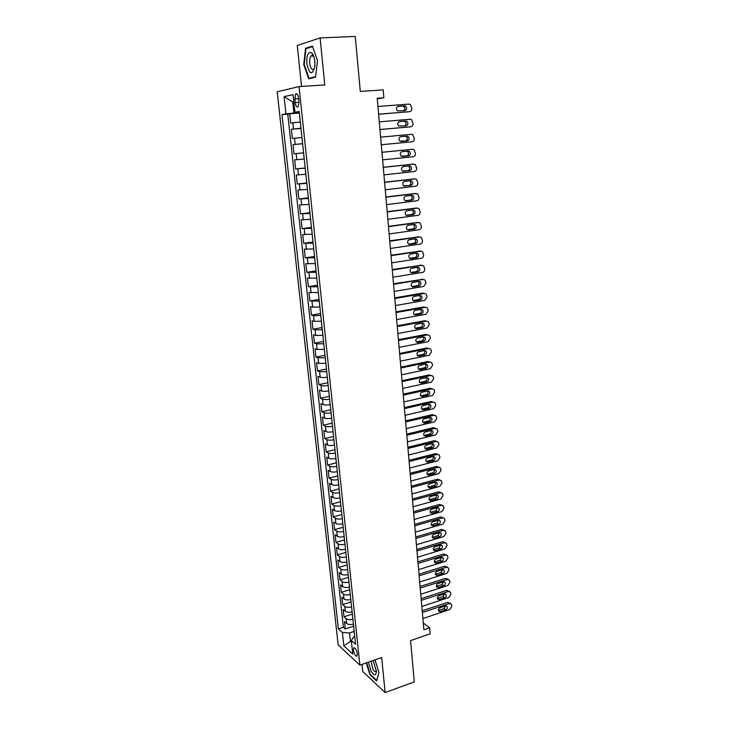 <?xml version="1.0" encoding="UTF-8"?>
<svg xmlns="http://www.w3.org/2000/svg" width="729" height="729" viewBox="0 0 729 729"><rect width="100%" height="100%" fill="white"/><g stroke="black" fill="none" stroke-linecap="round" stroke-linejoin="round"><path stroke-width="1.09" d="M357.31 653.785C356.39 649.421 355.187 647.48 353.702 647.953L353.437 650.241C354.358 654.578 355.561 656.519 357.046 656.054L357.31 653.785M311.784 55.887L311.875 55.386M362.012 664.383L362.76 671.527L385.14 692.55L414.318 681.879L410.536 640.591L430.146 633.838L429.627 627.787L423.294 623.013M277.202 91.79L338.156 644.873L359.889 665.121L299.045 86.605L277.202 91.79M299.045 86.605L324.779 84.956L320.104 37.917L297.268 45.471L301.551 86.45M320.104 37.917L355.26 36.45L360.299 91.453L383.199 89.886L383.873 97.713L377.203 98.196L423.886 629.747L429.627 627.787M300.312 121.971L290.707 123.101L289.705 113.815L299.373 113.068M300.968 128.195L291.372 129.27L301.004 128.459M291.372 129.27L292.365 138.492L301.952 137.489M303.583 152.89L294.015 153.773L293.031 144.615L302.617 143.741M294.015 153.773L303.583 152.853M304.23 159.022L294.671 159.851L295.655 168.946L305.178 167.971M305.843 174.277L296.302 174.987L297.277 184.018L306.763 182.97M307.447 189.422L297.924 190.023L298.899 198.99L308.34 197.878M309.032 204.466L299.537 204.949L300.503 213.852L309.907 212.686M310.618 219.402L301.141 219.775L302.098 228.614L311.456 227.384M312.185 234.237L302.726 234.492L303.674 243.276L313.005 241.982M313.743 248.972L304.303 249.118L305.251 257.847L314.536 256.49M315.293 263.606L305.87 263.643L306.809 272.309L316.058 270.896M316.823 278.141L307.428 278.068L308.358 286.679L317.571 285.203M318.354 292.575L308.978 292.393L309.898 300.949L319.074 299.419M319.867 306.909L312.641 307.155L310.518 306.627L311.429 315.119L320.569 313.534M321.371 321.152L314.172 321.361L312.039 320.769L312.951 329.198L322.054 327.558M322.865 335.294L315.684 335.468L313.552 334.811L314.463 343.186L323.521 341.491M324.359 349.346L317.188 349.473L315.065 348.754L315.958 357.082L324.988 355.333M325.827 363.306L318.682 363.397L316.559 362.614L317.452 370.888L326.437 369.084M327.294 377.166C324.15 377.677 321.771 377.695 320.168 377.221L318.044 376.383L318.928 384.593L327.886 382.743M328.752 390.944C325.617 391.464 323.248 391.464 321.644 390.954L319.521 390.051L320.396 398.216L329.317 396.312M330.201 404.622C327.075 405.151 324.715 405.151 323.111 404.595L320.988 403.638L321.863 411.748L330.747 409.789M331.64 418.209C328.524 418.756 326.164 418.738 324.569 418.154L322.446 417.134L323.312 425.189L332.16 423.184M333.062 431.714C329.964 432.27 327.613 432.233 326.018 431.623L323.886 430.547L324.751 438.548L333.572 436.489M334.483 445.127C331.394 445.692 329.052 445.647 327.449 445L325.325 443.87L326.182 451.816L334.966 449.711M335.887 458.45C332.816 459.024 330.474 458.969 328.879 458.286L326.756 457.101L327.613 465.002L336.351 462.842M337.29 471.69C334.219 472.274 331.895 472.21 330.301 471.49L328.178 470.251L329.025 478.096L337.737 475.891M338.684 484.849C335.622 485.441 333.299 485.359 331.704 484.612L329.581 483.318L330.428 491.118L339.103 488.858M340.06 497.916C337.017 498.518 334.702 498.426 333.107 497.643L330.984 496.294L331.823 504.049L340.47 501.743M341.436 510.901C338.402 511.512 336.087 511.412 334.502 510.601L332.378 509.197L333.208 516.897L341.819 514.546M342.803 523.796C339.778 524.424 337.472 524.315 335.887 523.468L333.764 522.01L334.584 529.664L343.168 527.267M344.152 536.617C341.145 537.255 338.848 537.127 337.254 536.252L335.14 534.749L335.96 542.349L344.507 539.916M345.5 549.356C342.502 549.994 340.206 549.866 338.621 548.955L336.506 547.397L337.317 554.951L345.828 552.473M346.84 562.013C343.851 562.66 341.564 562.515 339.978 561.576L337.864 559.972L338.666 567.481L347.15 564.957M348.17 574.589C345.191 575.245 342.912 575.09 341.327 574.124L339.213 572.465L340.015 579.929L348.462 577.368M349.492 587.082C346.521 587.756 344.243 587.592 342.666 586.59L340.552 584.886L341.345 592.303L349.765 589.688M350.804 599.502C347.842 600.177 345.573 600.003 343.997 598.974L341.883 597.224L342.676 604.596L351.059 601.944M352.107 611.841C349.164 612.524 346.895 612.342 345.318 611.285L343.204 609.49L343.997 616.807L352.353 614.119M294.835 99.026L295.209 102.561C295.846 106.325 296.849 107.737 298.225 106.78L298.999 101.796L298.617 98.224C297.988 94.451 296.985 93.048 295.619 94.005L294.835 99.026L298.68 98.752M354.713 636.435L353.775 636.745L351.314 640.499L355.542 644.299L299.209 111.482L294.944 112.257L299.282 112.175M351.314 640.499L352.763 654.059L343.842 645.821L342.384 632.48L338.384 628.881L281.959 114.608L285.968 113.879L284.091 96.629L293.067 94.633L294.944 112.257M289.705 113.815L287.773 114.161L343.377 627.241L345.309 628.945L353.629 626.22M353.401 624.097C350.467 624.799 348.207 624.607 346.63 623.523L344.516 621.673L345.309 628.945M352.891 619.203C349.947 619.896 347.687 619.705 346.111 618.639L343.997 616.807M351.588 606.911C348.635 607.594 346.366 607.412 344.79 606.373L342.676 604.596M350.275 594.545C347.314 595.219 345.045 595.046 343.468 594.035L341.345 592.303M348.963 582.088C345.993 582.763 343.714 582.599 342.129 581.614L340.015 579.929M347.642 569.568C344.653 570.224 342.375 570.069 340.789 569.112L338.666 567.481M346.302 556.956C343.313 557.603 341.017 557.466 339.441 556.537L337.317 554.951M344.963 544.271C341.956 544.909 339.659 544.782 338.074 543.88L335.96 542.349M343.614 531.496C340.598 532.134 338.292 532.015 336.707 531.149L334.584 529.664M342.256 518.647C339.231 519.267 336.916 519.166 335.331 518.328L333.208 516.897M340.89 505.716C337.846 506.327 335.531 506.227 333.946 505.425L331.823 504.049M339.514 492.695C336.461 493.296 334.137 493.214 332.552 492.44L330.428 491.118M338.128 479.591C335.067 480.183 332.743 480.11 331.148 479.372L329.025 478.096M336.734 466.405C333.663 466.988 331.331 466.924 329.736 466.223L327.613 465.002M335.331 453.137C332.242 453.702 329.909 453.657 328.305 452.982L326.182 451.816M333.918 439.769C330.82 440.334 328.478 440.298 326.874 439.66L324.751 438.548M332.497 426.328C329.39 426.875 327.039 426.848 325.435 426.246L323.312 425.189M331.066 412.787C327.941 413.325 325.59 413.316 323.986 412.742L321.863 411.748M329.617 399.164C326.492 399.692 324.132 399.683 322.528 399.155L320.396 398.216M328.168 385.441C325.034 385.96 322.655 385.969 321.052 385.468L318.928 384.593M326.71 371.635L319.575 371.699L317.452 370.888M325.243 357.739L318.09 357.839L315.958 357.082M323.758 343.742L316.586 343.888L314.463 343.186M322.273 329.654L315.074 329.836L312.951 329.198M320.769 315.466L313.561 315.693L311.429 315.119M319.266 301.186L309.898 300.949M317.744 286.816L308.358 286.679M316.213 272.336L306.809 272.309M314.673 257.765L305.251 257.847M313.124 243.094L303.674 243.276M311.556 228.314L302.098 228.614M309.989 213.442L300.503 213.852M308.403 198.461L298.899 198.99M306.809 183.38L297.277 184.018M305.205 168.189L295.655 168.946M293.031 144.615L302.608 143.659M293.851 101.951L292.721 102.033L293.896 113.031L285.968 113.879M299.327 112.612L293.896 113.031M385.14 692.55L381.668 657.54L359.889 665.121M377.267 98.898L383.873 97.713M293.833 101.805L292.721 102.033L284.091 96.629M351.387 641.174L350.43 641.493L351.533 642.486M354.176 631.432L349.519 632.972L350.43 641.493L343.842 645.821M287.773 114.161L281.959 114.608M343.377 627.241L338.384 628.881M342.384 632.48L349.519 632.972M303.756 64.553L308.677 78.823L315.557 77.11L317.507 60.653L312.413 46.073L305.533 48.269L303.756 64.553L304.248 64.526M366.286 662.898L369.958 674.717L376.693 681.004L378.962 672.594L374.988 659.863M307.638 48.169L305.533 48.269M370.432 674.553L369.958 674.717M377.932 106.47L408.942 104.092L410.354 104.457L411.867 108.448C411.858 110.298 411.092 111.382 409.561 111.683L378.606 114.18M378.624 114.289L409.561 111.683M404.44 105.814L405.588 106.124C407.219 108.138 406.973 109.66 404.841 110.69L397.478 110.863C395.856 108.831 396.111 107.309 398.253 106.297L404.44 105.814L402.654 106.097L403.793 106.398C405.288 107.974 405.251 109.432 403.684 110.781M397.569 106.489L402.654 106.097M314.855 61.464C314.409 57.609 313.452 54.812 311.976 53.08C308.321 51.066 306.599 54.62 306.827 63.742C309.606 74.896 312.294 75.707 314.901 66.175L314.855 61.464M314.026 57.181L313.26 56.024L311.001 55.923C309.871 57.436 309.442 59.887 309.716 63.295C310.554 68.462 311.966 70.394 313.944 69.091L314.718 67.651M311.821 55.878L311.912 55.386M311.301 78.167L309.014 78.304L304.239 64.471L305.97 48.697L312.595 46.592M315.611 76.654L309.014 78.304M368.409 662.16L371.088 671.172C374.105 675.901 375.882 675.983 376.41 671.418L373.175 660.501M371.107 661.212L372.874 669.149C374.187 671.409 375.253 672.111 376.073 671.254L376.383 670.525M376.847 680.439L370.25 674.38L366.651 662.77M378.934 672.503L376.784 680.467M379.28 121.861L410.172 119.255L411.621 119.638L413.079 123.566C413.07 125.397 412.304 126.482 410.782 126.8L379.955 129.507M379.964 129.562L410.782 126.8M405.679 121.005L406.864 121.324C408.45 123.329 408.185 124.832 406.08 125.844L398.708 126.044C397.132 124.03 397.405 122.527 399.519 121.524L405.679 121.005L403.902 121.233L405.078 121.552C406.572 123.237 406.454 124.705 404.732 125.962M399.009 121.652L403.902 121.233M380.629 137.143L411.384 134.309L412.878 134.719L414.282 138.574C414.272 140.396 413.507 141.481 411.994 141.809L381.294 144.743M406.919 136.086L408.131 136.423C409.671 138.401 409.397 139.895 407.311 140.888L399.939 141.125C398.408 139.13 398.69 137.635 400.777 136.651L406.919 136.086L405.133 136.268L406.345 136.596C407.885 138.574 407.611 140.068 405.524 141.062L401.068 141.481M400.54 136.697L405.133 136.268M381.96 152.315L412.596 149.272L414.127 149.691L415.475 153.482C415.466 155.295 414.71 156.37 413.197 156.708L382.625 159.861M412.596 149.272L381.96 152.279M408.14 151.067L409.388 151.413C410.874 153.382 410.591 154.858 408.532 155.842L401.15 156.106C399.674 154.129 399.966 152.653 402.034 151.678L408.14 151.067M406.755 151.204L407.602 151.541C409.097 153.509 408.805 154.976 406.755 155.96L401.952 156.453M383.281 167.388L413.79 164.125L415.357 164.563L416.66 168.29C416.66 170.094 415.894 171.169 414.391 171.515L383.937 174.887M412.24 164.207L383.272 167.287M409.361 165.948L410.627 166.303C412.076 168.253 411.785 169.711 409.744 170.686L402.362 170.978C400.932 169.019 401.232 167.561 403.274 166.604L409.361 165.948M408.185 166.075L408.851 166.385C410.299 168.335 409.999 169.784 407.967 170.759L403.009 171.297M384.593 182.359L414.983 178.878L416.587 179.334L417.845 182.997C417.835 184.792 417.079 185.868 415.576 186.223L385.249 189.804M413.58 178.915L384.584 182.195M410.573 180.728L411.867 181.093C413.27 183.025 412.969 184.473 410.956 185.43L403.565 185.758C402.171 183.817 402.49 182.368 404.504 181.421L410.573 180.728M409.543 180.838L410.09 181.129C411.493 183.052 411.183 184.501 409.179 185.458L404.094 186.05M385.905 197.222L416.168 193.54L417.799 194.005L419.011 197.605C419.002 199.391 418.255 200.466 416.76 200.83L386.552 204.612M414.91 193.531L385.887 197.003M411.767 195.399L413.097 195.782C414.455 197.696 414.145 199.126 412.149 200.074L406.126 200.83L404.759 200.429C403.41 198.507 403.738 197.076 405.734 196.137L411.767 195.399M410.874 195.509L411.32 195.773C412.678 197.677 412.368 199.108 410.381 200.056L405.206 200.703M387.199 211.984L417.343 208.093L419.011 208.576L420.177 212.121C420.168 213.889 419.421 214.964 417.927 215.337L387.846 219.329M416.232 208.066L387.172 211.702M412.96 209.979L414.309 210.371C415.63 212.267 415.311 213.688 413.343 214.627L407.338 215.419L405.953 215.009C404.65 213.105 404.978 211.692 406.946 210.763L412.96 209.979M412.167 210.089L412.541 210.317C413.853 212.212 413.534 213.624 411.575 214.554L406.317 215.246M388.484 226.646L418.51 222.555L420.205 223.047L421.335 226.528C421.326 228.295 420.578 229.362 419.093 229.744L389.131 233.945M417.535 222.5L388.457 226.309M414.145 224.459L415.521 224.869C416.806 226.746 416.469 228.15 414.528 229.079L408.541 229.908L407.137 229.489C405.871 227.603 406.208 226.2 408.158 225.288L414.145 224.459M413.443 224.559L413.744 224.769C415.029 226.637 414.701 228.031 412.76 228.961L407.438 229.699M389.769 241.217L419.676 236.916L421.389 237.426L422.483 240.852C422.474 242.602 421.726 243.668 420.25 244.06L390.407 248.461M418.829 236.852L389.733 240.816M415.32 238.848L416.715 239.258C417.963 241.117 417.626 242.511 415.703 243.431L409.744 244.306L408.313 243.878C407.083 242.01 407.429 240.616 409.361 239.713L415.32 238.848M414.701 238.939L414.947 239.112C416.186 240.971 415.849 242.356 413.935 243.267L408.559 244.06M391.036 255.679L420.824 251.186L422.574 251.705L423.622 255.077C423.613 256.818 422.875 257.884 421.398 258.285L391.664 262.877M420.104 251.113L390.999 255.232M416.496 253.136L417.908 253.564C419.12 255.396 418.765 256.781 416.87 257.692L410.928 258.604L409.488 258.166C408.286 256.316 408.641 254.94 410.545 254.038L416.496 253.136M415.949 253.218L416.141 253.373C417.343 255.205 416.997 256.572 415.102 257.483L409.68 258.321M392.302 270.049L421.973 265.356L423.74 265.885L424.752 269.201C424.743 270.933 424.005 271.999 422.538 272.409L392.931 277.202M421.38 265.283L392.257 269.548M417.653 267.333L419.084 267.762C420.259 269.584 419.904 270.951 418.027 271.853L412.113 272.81L410.646 272.364C409.488 270.532 409.853 269.165 411.73 268.272L417.653 267.333M417.17 267.406L417.325 267.525C418.492 269.347 418.145 270.705 416.259 271.607L410.801 272.482M393.551 284.328L423.112 279.444L424.898 279.972L425.772 281.841L425.882 283.235L423.677 286.442L394.179 291.427M422.629 279.371L393.505 283.763M418.811 281.43L420.259 281.868C421.398 283.672 421.043 285.03 419.175 285.923L413.288 286.916L411.803 286.461C410.673 284.647 411.047 283.299 412.915 282.415L418.811 281.43M418.391 281.503L418.492 281.594C419.631 283.39 419.275 284.738 417.416 285.631L411.921 286.561M394.799 298.507L424.232 293.432L426.046 293.969L426.884 295.792L427.003 297.186L424.797 300.384L395.419 305.56M423.877 293.368L422.465 293.113L394.744 297.888M419.959 295.436L421.417 295.883C422.528 297.669 422.164 299.008 420.323 299.901L414.455 300.931L412.951 300.466C411.858 298.68 412.231 297.341 414.081 296.457L419.959 295.436M419.594 295.5L419.658 295.564C420.77 297.35 420.405 298.68 418.564 299.573L413.033 300.539M396.038 312.586L425.362 307.328L427.194 307.875L427.996 309.652L428.114 311.037L425.918 314.235L396.649 319.594M425.098 307.274L423.595 306.973L395.975 311.921M421.098 309.36L422.574 309.807C423.649 311.575 423.276 312.905 421.453 313.789L415.612 314.855L414.099 314.39C413.033 312.613 413.416 311.283 415.238 310.408L421.098 309.36M420.779 309.415L420.815 309.442C421.891 311.21 421.517 312.531 419.704 313.415L414.145 314.427M397.259 326.583L426.474 321.124L428.324 321.689L429.108 323.43L429.217 324.797L427.03 327.995L397.87 333.536M426.319 321.097L424.706 320.733L397.196 325.854M422.228 323.184L423.722 323.64C424.77 325.389 424.387 326.701 422.583 327.585L416.76 328.688L415.238 328.214C414.2 326.455 414.591 325.143 416.396 324.268L422.228 323.184M423.722 323.64L421.963 323.239C423.011 324.979 422.629 326.291 420.833 327.166L415.248 328.223M398.481 340.479L427.586 334.848L429.445 335.413L430.201 337.108L430.31 338.475L428.133 341.664L399.091 347.396M427.522 334.83L425.818 334.411L398.417 339.705M423.349 336.916L424.861 337.381C425.873 339.113 425.49 340.416 423.704 341.29L417.908 342.43L416.368 341.956C415.357 340.215 415.749 338.912 417.544 338.046L423.349 336.916M423.13 336.962C424.114 338.684 423.722 339.978 421.954 340.835L416.35 341.937M399.692 354.285L428.679 348.471L430.566 349.045L431.295 350.704L431.404 352.052L429.226 355.251L400.303 361.156M426.921 347.997L428.679 348.471L426.921 347.997L399.62 353.456M424.46 350.558L425.982 351.032C426.975 352.745 426.593 354.039 424.825 354.905L419.038 356.08L417.489 355.597C416.514 353.875 416.906 352.59 418.683 351.724L424.46 350.558M424.287 350.594C425.207 352.307 424.807 353.574 423.075 354.412L417.444 355.552M400.904 367.999L429.773 362.012L431.668 362.586L432.37 364.208L432.479 365.557L430.32 368.746L401.497 374.824M429.837 361.994L428.023 361.493L400.822 367.124M425.572 364.117L427.103 364.591C428.069 366.286 427.677 367.571 425.927 368.437L420.168 369.649L418.61 369.156C417.653 367.452 418.054 366.177 419.813 365.32L425.572 364.117L427.103 364.591M425.435 364.145C426.301 365.84 425.882 367.088 424.178 367.899L418.537 369.084M402.098 381.622L430.866 375.462L432.771 376.036L433.454 377.622L433.555 378.962L431.404 382.151L402.69 388.402M430.967 375.435L429.108 374.906L402.016 380.702M426.675 377.586L428.224 378.059C429.162 379.745 428.761 381.012 427.03 381.878L421.289 383.126L419.722 382.634C418.792 380.948 419.193 379.672 420.934 378.816L426.675 377.586M426.574 377.613C427.376 379.28 426.948 380.511 425.28 381.303L419.631 382.525M403.283 395.164L431.942 388.821L433.864 389.404L434.52 390.963L434.63 392.284L432.479 395.473L403.875 401.898M432.087 388.794L430.192 388.229L403.201 394.189M427.768 390.972L429.326 391.446C430.238 393.113 429.837 394.371 428.123 395.236L422.41 396.512L420.824 396.02C419.922 394.353 420.332 393.086 422.055 392.238L427.768 390.972M427.695 390.981C428.452 392.639 428.014 393.851 426.374 394.617L420.715 395.883L422.41 396.512M404.467 408.614L433.017 402.098L434.949 402.69L435.577 404.203L435.687 405.524L433.545 408.705L405.051 415.302M433.199 402.053L431.267 401.469L404.376 407.584M428.862 404.267L430.42 404.741C431.313 406.39 430.912 407.648 429.208 408.504L423.513 409.816L421.927 409.315C421.043 407.666 421.453 406.418 423.157 405.57L428.862 404.267M428.816 404.276C429.518 405.907 429.071 407.092 427.467 407.848L421.79 409.151M405.643 421.973L434.083 415.293L436.024 415.885L436.635 417.371L436.744 418.683L434.612 421.863L406.226 428.625M434.356 415.248L432.333 414.628L405.543 420.897M429.937 417.471L431.513 417.954C432.379 419.585 431.969 420.833 430.283 421.681L424.615 423.03L423.011 422.538C422.155 420.897 422.574 419.658 424.26 418.811L429.937 417.471C430.575 419.084 430.119 420.259 428.543 420.998L422.893 422.337L424.615 423.03M406.809 435.249L435.14 428.406L437.09 428.998L437.682 430.447L437.792 431.75L435.669 434.931L407.383 441.856M435.495 428.351L433.391 427.695L406.709 434.129M431.012 430.602L432.598 431.085C433.436 432.698 433.026 433.937 431.358 434.785L425.709 436.161L424.096 435.669C423.267 434.047 423.686 432.816 425.362 431.969L431.012 430.602C431.632 432.188 431.158 433.336 429.618 434.056L423.986 435.432L425.709 436.161M407.967 448.435L436.188 441.428L438.156 442.029L438.73 443.442L438.831 444.736L436.717 447.916L408.541 455.005M436.616 441.364L434.448 440.69L407.866 447.269M432.078 443.642L433.664 444.125C434.493 445.729 434.074 446.95 432.425 447.797L426.793 449.21L425.18 448.718C424.369 447.114 424.788 445.884 426.447 445.045L432.078 443.642M432.115 443.633C432.671 445.2 432.197 446.339 430.684 447.041L425.071 448.444L426.793 449.21M409.115 461.548L437.236 454.377L439.213 454.969L439.76 456.363L439.869 457.648L437.755 460.819L409.689 468.064M437.728 454.304L435.495 453.593L409.005 460.336M433.144 456.609L434.739 457.092C435.541 458.678 435.122 459.89 433.482 460.737L427.868 462.177L426.255 461.685C425.463 460.09 425.882 458.878 427.531 458.04L433.144 456.609M433.199 456.591C433.709 458.131 433.226 459.252 431.75 459.935L426.155 461.375L427.868 462.177M410.263 474.57L438.275 467.234L440.252 467.836L440.79 469.194L440.899 470.469L438.794 473.64L410.828 481.049M438.84 467.161L436.534 466.423L410.145 473.312M434.192 469.485L435.796 469.968C436.58 471.535 436.161 472.747 434.53 473.586L428.944 475.062L427.322 474.57C426.547 472.993 426.975 471.791 428.606 470.952L434.192 469.485M434.274 469.467C434.748 470.989 434.256 472.082 432.798 472.756L427.23 474.224L428.944 475.062M411.393 487.51L439.305 480.019L441.3 480.611L441.82 481.942L441.92 483.218L439.824 486.38L411.958 493.943M439.933 479.946L437.573 479.163L411.284 486.207M435.24 482.279L436.844 482.762C437.61 484.32 437.19 485.523 435.577 486.361L430.01 487.865L428.379 487.373C427.622 485.815 428.051 484.612 429.673 483.783L435.24 482.279M435.341 482.261C435.769 483.755 435.268 484.831 433.846 485.487L428.297 486.99L430.01 487.865M412.523 500.358L440.334 492.722L442.33 493.314L442.831 494.617L442.931 495.875L440.845 499.037L413.088 506.755M441.018 492.649L438.603 491.829L412.404 499.019M436.279 495L437.892 495.483C438.639 497.023 438.211 498.208 436.616 499.055L431.067 500.586L429.436 500.094C428.698 498.545 429.126 497.36 430.73 496.531L436.279 495M436.398 494.973C436.789 496.449 436.279 497.506 434.894 498.144L429.354 499.675L431.067 500.586M413.644 513.134L441.355 505.343L443.35 505.935L443.843 507.211L443.943 508.468L441.856 511.621L414.209 519.495M442.093 505.27L439.623 504.422L413.525 511.749M437.318 507.639L438.931 508.122C439.66 509.644 439.232 510.829 437.646 511.667L432.124 513.234L430.484 512.742C429.764 511.211 430.201 510.027 431.787 509.197L437.318 507.639M437.455 507.603L435.924 510.728L430.411 512.287L432.124 513.234M414.765 525.828L442.366 517.882L444.371 518.474L444.845 519.722L444.945 520.971L442.868 524.124L415.32 532.152M443.168 517.809L440.635 516.934L414.637 524.397M438.348 520.196L439.961 520.679C440.671 522.183 440.243 523.358 438.676 524.197L433.163 525.8L431.522 525.299C430.821 523.786 431.258 522.611 432.835 521.782L438.348 520.196M438.493 520.16L436.953 523.222L431.459 524.816L433.163 525.8M415.867 538.449L443.369 530.347L445.383 530.94L445.838 532.161L445.938 533.4L443.87 536.553L416.423 544.718M444.225 530.275L441.646 529.363L415.74 536.972M439.368 532.671L440.99 533.154C441.683 534.649 441.255 535.815 439.687 536.653L434.211 538.284L432.561 537.792C431.878 536.289 432.315 535.122 433.873 534.293L439.368 532.671M439.523 532.635L437.974 535.651L432.497 537.264L434.211 538.284M416.97 550.978L444.371 542.74L446.385 543.324L446.831 544.527L446.932 545.757L444.872 548.901L417.517 557.22M445.282 542.668L442.649 541.72L416.833 549.466M440.38 545.082L442.002 545.556C442.685 547.042 442.248 548.199 440.708 549.028L435.24 550.687L433.591 550.204C432.917 548.709 433.363 547.552 434.912 546.732L440.38 545.082M440.553 545.037L438.986 547.989L433.536 549.639L435.24 550.687M418.063 563.435L445.364 555.051L447.387 555.635L447.816 556.81L447.916 558.031L445.866 561.175L418.61 569.631M446.321 554.979L443.651 553.994L417.927 561.877M441.391 557.403L443.013 557.876C443.679 559.353 443.241 560.501 441.71 561.33L436.261 563.025L434.612 562.533C433.955 561.057 434.402 559.908 435.933 559.079L441.391 557.403M441.574 557.357L439.997 560.264L434.566 561.941L436.261 563.025M419.148 575.819L446.358 567.28L448.381 567.864L448.8 569.012L448.891 570.233L446.85 573.377L419.694 581.979M447.36 567.226L444.635 566.196L419.011 574.215M442.394 569.659L444.025 570.124C444.672 571.582 444.234 572.73 442.713 573.559L437.282 575.272L435.632 574.789C434.994 573.331 435.432 572.192 436.963 571.363L442.394 569.659M442.585 569.604L440.999 572.456L435.587 574.16L437.282 575.272M420.232 588.121L447.342 579.446L449.365 580.02L449.775 581.15L449.866 582.362L447.825 585.496L420.77 594.235M448.381 579.382L445.619 578.325L420.086 586.471M443.387 581.833L445.018 582.298C445.656 583.738 445.219 584.877 443.706 585.715L438.302 587.456L436.644 586.973C436.015 585.524 436.461 584.394 437.974 583.564L443.387 581.833M443.587 581.778L442.002 584.576L436.607 586.307L438.302 587.456M421.307 600.341L448.317 591.529L450.34 592.103L450.741 593.215L450.832 594.408L448.8 597.543L421.836 606.428M449.401 591.474L446.604 590.381L421.162 598.664M444.38 593.935L446.011 594.399C446.631 595.83 446.194 596.96 444.69 597.789L439.305 599.557L437.646 599.083C437.036 597.652 437.482 596.522 438.986 595.693L444.38 593.935M444.581 593.88L442.986 596.623L437.61 598.381L439.305 599.557M422.373 612.497L449.283 603.548L451.315 604.113L451.698 605.198L451.798 606.391L449.766 609.526L422.902 618.538M450.413 603.494L447.57 602.364L422.219 610.774M445.364 605.954L446.995 606.419C447.606 607.84 447.159 608.961 445.674 609.79L440.307 611.585L438.648 611.121C438.047 609.699 438.493 608.569 439.988 607.749L445.364 605.954M445.574 605.899L443.97 608.597L438.612 610.383L440.307 611.585M293.495 128.96L292.83 122.764M346.63 623.523L346.111 618.639M345.318 611.285L344.79 606.373M343.997 598.974L343.468 594.035M342.666 586.59L342.129 581.614M341.327 574.124L340.789 569.112M339.978 561.576L339.441 556.537M338.621 548.955L338.074 543.88M337.254 536.252L336.707 531.149M335.887 523.468L335.331 518.328M334.502 510.601L333.946 505.425M333.107 497.643L332.552 492.44M331.704 484.612L331.148 479.372M330.301 471.49L329.736 466.223M328.879 458.286L328.305 452.982M327.449 445L326.874 439.66M326.018 431.623L325.435 426.246M324.569 418.154L323.986 412.742M323.111 404.595L322.528 399.155M321.644 390.954L321.052 385.468M320.168 377.221L319.575 371.699M318.682 363.397L318.09 357.839M317.188 349.473L316.586 343.888M315.684 335.468L315.074 329.836M314.172 321.361L313.561 315.693M312.641 307.155L312.03 301.451M311.101 292.858L310.49 287.117M309.561 278.469L308.941 272.682M308.002 263.98L307.374 258.148M306.435 249.382L305.806 243.522M304.859 234.692L304.221 228.788M303.264 219.903L302.626 213.952M301.669 205.004L301.022 199.017M300.056 190.005L299.409 183.981M298.434 174.905L297.778 168.836M296.794 159.697L296.138 153.582M295.154 144.388L294.489 138.228M299.045 102.288L295.209 102.561M407.311 140.888L405.524 141.062M408.532 155.842L406.755 155.96M412.003 164.216L413.79 164.125M409.744 170.686L407.967 170.759M413.197 178.924L414.983 178.878M410.956 185.43L409.179 185.458M414.382 193.531L416.168 193.54M412.149 200.074L410.381 200.056M406.126 200.83L405.634 200.821M415.566 208.047L417.343 208.093M413.343 214.627L411.575 214.554M407.338 215.419L406.736 215.392M416.733 222.463L418.51 222.555M414.528 229.079L412.76 228.961M408.541 229.908L407.83 229.863M417.899 236.779L419.676 236.916M415.703 243.431L413.935 243.267M409.744 244.306L408.923 244.233M419.047 251.004L420.824 251.186M416.87 257.692L415.102 257.483M410.928 258.604L410.008 258.494M420.196 265.137L421.973 265.356M418.027 271.853L416.259 271.607M412.113 272.81L411.092 272.664M421.335 279.171L423.112 279.444M419.175 285.923L417.416 285.631M413.288 286.916L412.177 286.725M422.465 293.113L424.232 293.432M420.323 299.901L418.564 299.573M414.455 300.931L413.252 300.703M423.595 306.973L425.362 307.328M421.453 313.789L419.704 313.415M415.612 314.855L414.327 314.582M424.706 320.733L426.474 321.124M422.583 327.585L420.833 327.166M416.76 328.688L415.402 328.36M425.818 334.411L427.586 334.848M423.704 341.29L421.954 340.835M417.908 342.43L416.469 342.047M424.825 354.905L423.075 354.412M419.038 356.08L417.544 355.652M428.023 361.493L429.773 362.012M425.927 368.437L424.178 367.899M420.168 369.649L418.61 369.156M429.108 374.906L430.866 375.462M427.03 381.878L425.28 381.303M421.289 383.126L419.676 382.579M430.192 388.229L431.942 388.821M428.123 395.236L426.374 394.617M431.267 401.469L433.017 402.098M429.208 408.504L427.467 407.848M423.513 409.816L421.799 409.16M432.333 414.628L434.083 415.293M430.283 421.681L428.543 420.998M433.391 427.695L435.14 428.406M431.358 434.785L429.618 434.056M434.448 440.69L436.188 441.428M432.425 447.797L430.684 447.041M435.495 453.593L437.236 454.377M433.482 460.737L431.75 459.935M436.534 466.423L438.275 467.234M434.53 473.586L432.798 472.756M437.573 479.163L439.305 480.019M435.577 486.361L433.846 485.487M438.603 491.829L440.334 492.722M436.616 499.055L434.894 498.144M439.623 504.422L441.355 505.343M437.646 511.667L435.924 510.728M440.635 516.934L442.366 517.882M438.676 524.197L436.953 523.222M441.646 529.363L443.369 530.347M439.687 536.653L437.974 535.651M442.649 541.72L444.371 542.74M440.708 549.028L438.986 547.989M443.651 553.994L445.364 555.051M441.71 561.33L439.997 560.264M444.635 566.196L446.358 567.28M442.713 573.559L440.999 572.456M445.619 578.325L447.342 579.446M443.706 585.715L442.002 584.576M446.604 590.381L448.317 591.529M444.69 597.789L442.986 596.623M447.57 602.364L449.283 603.548M445.674 609.79L443.97 608.597M354.431 647.707L353.702 647.953M297.04 93.904L295.619 94.005M405.588 106.124L403.793 106.398M313.26 56.024L311.976 53.08M313.06 55.823L311.001 55.923M406.864 121.324L405.078 121.552M408.131 136.423L406.345 136.596M409.388 151.413L407.602 151.541M410.627 166.303L408.851 166.385M411.867 181.093L410.09 181.129M413.097 195.782L411.32 195.773M414.309 210.371L412.541 210.317M415.521 224.869L413.744 224.769M416.715 239.258L414.947 239.112M417.908 253.564L416.141 253.373M419.084 267.762L417.325 267.525M420.259 281.868L418.492 281.594M421.417 295.883L419.658 295.564M422.574 309.807L420.815 309.442M424.861 337.381L423.166 336.953M425.982 351.032L424.369 350.576M428.224 378.059L426.72 377.576M429.326 391.446L427.877 390.944M430.42 404.741L429.035 404.231M431.513 417.954L430.174 417.435M432.598 431.085L431.313 430.557M433.664 444.125L432.434 443.596M434.739 457.092L433.555 456.554M435.796 469.968L434.657 469.43M436.844 482.762L435.76 482.224M437.892 495.483L436.844 494.936M438.931 508.122L437.929 507.575M439.961 520.679L439.004 520.141M440.99 533.154L440.061 532.617M442.002 545.556L441.118 545.028M443.013 557.876L442.166 557.357M444.025 570.124L443.205 569.604M445.018 582.298L444.243 581.788M446.011 594.399L445.264 593.889M446.995 606.419L446.276 605.917"/></g></svg>
